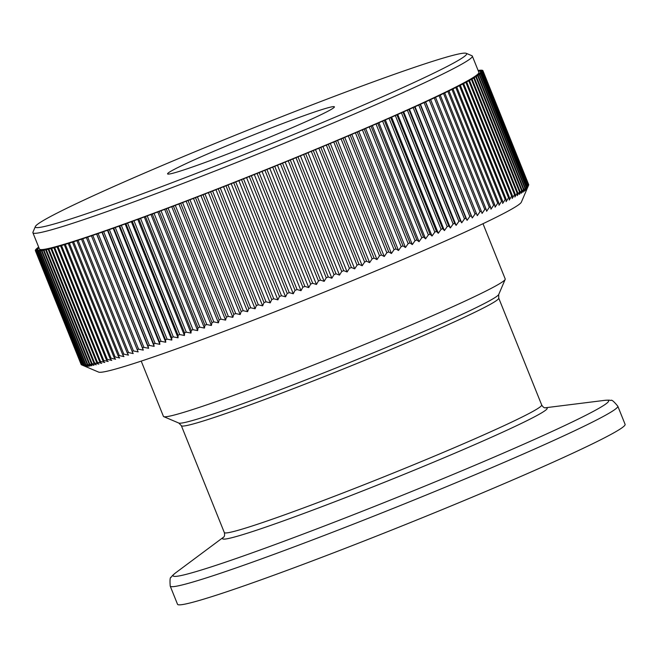 <?xml version="1.0" encoding="UTF-8"?>
<svg xmlns="http://www.w3.org/2000/svg" width="658" height="658" viewBox="0 0 658 658"><rect width="100%" height="100%" fill="white"/><g stroke="black" fill="none" stroke-linecap="round" stroke-linejoin="round"><path stroke-width="0.99" d="M515.23 194.233L469.475 80.424A241.198 11.054 158.1 0 1 468.767 80.802L514.523 194.612A241.198 11.054 -21.9 0 0 515.23 194.233L514.877 197.013L517.13 193.172A241.198 11.054 -21.9 0 0 517.772 192.819L517.295 195.656L519.483 191.832A241.198 11.054 -21.9 0 0 520.059 191.503L519.458 194.39L521.58 190.598A241.198 11.054 -21.9 0 0 522.082 190.294L521.366 193.23L523.406 189.463A241.198 11.054 -21.9 0 0 523.834 189.183L523.003 192.169L524.969 188.427A241.198 11.054 -21.9 0 0 525.331 188.172L524.385 191.215L526.26 187.497A241.198 11.054 -21.9 0 0 526.556 187.275L525.495 190.359L527.28 186.675A241.198 11.054 -21.9 0 0 527.502 186.477L526.334 189.611L528.037 185.959A241.198 11.054 -21.9 0 0 528.185 185.786L526.91 188.969L528.514 185.35A241.198 11.054 -21.9 0 0 528.596 185.211L521.35 202.171A228.038 10.446 158.1 0 1 509.572 210.297A228.038 10.446 158.1 0 1 281.122 309.35A228.038 10.446 158.1 0 1 98.626 372.099L81.543 364.836A241.198 11.054 -21.9 0 0 81.625 364.869L35.869 251.06A241.198 11.054 158.1 0 1 35.738 251.002L38.024 249.925L35.466 250.805A241.198 11.054 158.1 0 1 35.4 250.723L37.786 249.612L35.326 250.443A241.198 11.054 158.1 0 1 35.335 250.336L37.827 249.185L35.466 249.974A241.198 11.054 158.1 0 1 35.548 249.834L38.131 248.65L35.877 249.398A241.198 11.054 158.1 0 1 36.026 249.226L38.707 248.008L36.56 248.708A241.198 11.054 158.1 0 1 36.782 248.51L38.855 247.572M478.341 71.023L480.809 70.143A241.198 11.054 158.1 0 1 481.08 70.143L479.016 71.138L481.763 70.176A241.198 11.054 158.1 0 1 481.96 70.2L479.789 71.237L482.437 70.316A241.198 11.054 158.1 0 1 482.569 70.373L480.291 71.451L482.849 70.57A241.198 11.054 158.1 0 1 482.906 70.653L528.645 184.511M528.588 185.186L528.728 184.849A241.198 11.054 -21.9 0 0 528.736 184.742L482.98 70.932A241.198 11.054 158.1 0 1 482.972 71.039L480.488 72.191L482.849 71.401A241.198 11.054 158.1 0 1 482.766 71.541L480.184 72.725L482.437 71.977A241.198 11.054 158.1 0 1 482.281 72.15L479.608 73.367L481.755 72.668A241.198 11.054 158.1 0 1 481.533 72.865L478.761 74.115L480.801 73.466A241.198 11.054 158.1 0 1 480.505 73.688L477.65 74.963L479.575 74.362A241.198 11.054 158.1 0 1 479.213 74.617L476.277 75.925L478.086 75.374A241.198 11.054 158.1 0 1 477.65 75.654L474.632 76.978L476.326 76.484A241.198 11.054 158.1 0 1 475.824 76.789L472.732 78.146L474.303 77.693A241.198 11.054 158.1 0 1 473.735 78.022L472.016 79.009A241.198 11.054 158.1 0 1 471.383 79.363L469.475 80.424M454.596 62.502A232.422 10.651 -21.9 0 0 466.226 53.314A232.422 10.651 -21.9 0 0 280.226 117.272A232.422 10.651 -21.9 0 0 47.376 218.226A232.422 10.651 -21.9 0 0 35.376 226.508A232.422 10.651 -21.9 0 0 211.975 167.297A232.422 10.651 -21.9 0 0 454.596 62.502M466.226 53.314L471.926 55.733A236.806 10.849 158.1 0 1 472.337 56.103A236.806 10.849 158.1 0 1 460.065 65.101A236.806 10.849 158.1 0 1 217.839 169.92A236.806 10.849 158.1 0 1 32.9 232.759A236.806 10.849 158.1 0 1 32.949 232.2L35.376 226.508M482.997 223.712L505.212 278.959A184.182 8.439 158.1 0 1 505.18 279.395A184.182 8.439 158.1 0 1 495.671 285.959A184.182 8.439 158.1 0 1 311.144 365.963A184.182 8.439 158.1 0 1 163.752 416.646A184.182 8.439 158.1 0 1 163.423 416.358L141.215 361.102M472.337 56.103L478.876 72.364A236.806 10.849 158.1 0 1 466.604 81.353A236.806 10.849 158.1 0 1 224.378 186.181A236.806 10.849 158.1 0 1 39.439 249.012L32.9 232.759M329.74 110.248A89.899 4.121 158.1 0 1 237.785 150.04A89.899 4.121 158.1 0 1 167.576 173.893A89.899 4.121 158.1 0 1 172.232 170.48A89.899 4.121 158.1 0 1 264.187 130.687A89.899 4.121 158.1 0 1 334.396 106.835A89.899 4.121 158.1 0 1 329.74 110.248M617.804 406.2L625.1 424.344A241.198 11.054 158.1 0 1 612.598 433.507A241.198 11.054 158.1 0 1 365.889 540.276A241.198 11.054 158.1 0 1 177.52 604.274L170.225 586.122C169.748 579.879 170.085 576.901 171.236 577.198C172.33 575.964 170.916 576.745 175.628 572.847A234.692 10.75 -21.9 0 0 338.048 520.725A234.692 10.75 -21.9 0 0 596.452 409.687A234.692 10.75 -21.9 0 0 604.718 400.352C610.813 399.908 609.25 400.319 610.895 400.459C611.521 399.447 613.824 401.364 617.804 406.2A241.198 11.054 158.1 0 1 605.302 415.354A241.198 11.054 158.1 0 1 358.594 522.123A241.198 11.054 158.1 0 1 170.225 586.122M37.605 248.14L37.514 247.91A241.198 11.054 158.1 0 1 37.802 247.688L38.732 247.268M81.452 364.721L81.214 364.614A241.198 11.054 -21.9 0 1 81.156 364.532L35.4 250.723M81.214 364.614L35.466 250.805M81.543 364.836A241.198 11.054 -21.9 0 1 81.493 364.812L35.738 251.002M36.346 251.175L82.102 364.984A241.198 11.054 -21.9 0 0 82.308 365.009L36.552 251.2A241.198 11.054 158.1 0 1 36.346 251.175L38.526 250.139L35.869 251.06M37.226 251.233L82.982 365.042A241.198 11.054 -21.9 0 0 83.253 365.042L37.506 251.233A241.198 11.054 158.1 0 1 37.226 251.233L39.299 250.237L36.552 251.2M38.378 251.183L84.134 364.993A241.198 11.054 -21.9 0 0 84.479 364.96L38.723 251.15A241.198 11.054 158.1 0 1 38.378 251.183L40.335 250.229L37.506 251.233M39.801 251.019L85.548 364.828A241.198 11.054 -21.9 0 0 85.968 364.771L40.212 250.961A241.198 11.054 158.1 0 1 39.801 251.019L41.643 250.106L38.723 251.15M41.487 250.747L87.243 364.557A241.198 11.054 -21.9 0 0 87.72 364.474L41.972 250.665A241.198 11.054 158.1 0 1 41.487 250.747L43.214 249.884L40.212 250.961M43.444 250.369L89.192 364.178A241.198 11.054 -21.9 0 0 89.743 364.063L43.996 250.254A241.198 11.054 158.1 0 1 43.444 250.369L45.048 249.546L41.972 250.665M45.657 249.884L91.404 363.693A241.198 11.054 -21.9 0 0 92.03 363.545L46.274 249.736A241.198 11.054 158.1 0 1 45.657 249.884L47.146 249.102L43.996 250.254M48.133 249.283L93.88 363.093A241.198 11.054 -21.9 0 0 94.571 362.92L48.815 249.111A241.198 11.054 158.1 0 1 48.133 249.283L46.274 249.736M50.863 248.576L96.611 362.385A241.198 11.054 -21.9 0 0 97.368 362.18L51.62 248.37A241.198 11.054 158.1 0 1 50.863 248.576L48.815 249.111M53.849 247.762L99.605 361.571A241.198 11.054 -21.9 0 0 100.419 361.341L54.672 247.531A241.198 11.054 158.1 0 1 53.849 247.762L51.62 248.37M57.09 246.84L102.837 360.65A241.198 11.054 -21.9 0 0 103.725 360.395L57.97 246.586A241.198 11.054 158.1 0 1 57.09 246.84L54.672 247.531M60.569 245.821L106.316 359.63A241.198 11.054 -21.9 0 0 107.27 359.342L61.515 245.533A241.198 11.054 158.1 0 1 60.569 245.821L57.97 246.586M64.295 244.694L110.042 358.503A241.198 11.054 -21.9 0 0 111.054 358.191L65.306 244.381A241.198 11.054 158.1 0 1 64.295 244.694L61.515 245.533M68.259 243.46L114.007 357.269A241.198 11.054 -21.9 0 0 115.076 356.932L69.329 243.123A241.198 11.054 158.1 0 1 68.259 243.46L65.306 244.381M72.446 242.128L118.201 355.937A241.198 11.054 -21.9 0 0 119.328 355.575L73.581 241.766A241.198 11.054 158.1 0 1 72.446 242.128L69.329 243.123M76.871 240.696L122.627 354.506A241.198 11.054 -21.9 0 0 123.811 354.119L78.063 240.31A241.198 11.054 158.1 0 1 76.871 240.696L73.581 241.766M81.518 239.167L127.265 352.976A241.198 11.054 -21.9 0 0 128.516 352.565L82.76 238.755A241.198 11.054 158.1 0 1 81.518 239.167L78.063 240.31M86.379 237.546L132.126 351.356A241.198 11.054 -21.9 0 0 133.426 350.92L87.678 237.11A241.198 11.054 158.1 0 1 86.379 237.546L82.76 238.755M91.446 235.827L137.201 349.637A241.198 11.054 -21.9 0 0 138.558 349.176L92.803 235.367A241.198 11.054 158.1 0 1 91.446 235.827L87.678 237.11M96.726 234.018L142.473 347.827A241.198 11.054 -21.9 0 0 143.88 347.342L98.132 233.532A241.198 11.054 158.1 0 1 96.726 234.018L92.803 235.367M102.196 232.118L147.943 345.927A241.198 11.054 -21.9 0 0 149.407 345.417L103.651 231.608A241.198 11.054 158.1 0 1 102.196 232.118L98.132 233.532M107.863 230.136L153.61 343.945A241.198 11.054 -21.9 0 0 155.115 343.41L109.368 229.601A241.198 11.054 158.1 0 1 107.863 230.136L103.651 231.608M113.711 228.063L159.458 341.872A241.198 11.054 -21.9 0 0 161.013 341.321L115.265 227.512A241.198 11.054 158.1 0 1 113.711 228.063L109.368 229.601M119.731 225.916L165.487 339.725A241.198 11.054 -21.9 0 0 167.083 339.15L121.335 225.34A241.198 11.054 158.1 0 1 119.731 225.916L115.265 227.512M125.933 223.679L171.68 337.488A241.198 11.054 -21.9 0 0 173.325 336.896L127.57 223.087A241.198 11.054 158.1 0 1 125.933 223.679L121.335 225.34M132.291 221.376L178.038 335.185A241.198 11.054 -21.9 0 0 179.724 334.568L133.969 220.759A241.198 11.054 158.1 0 1 132.291 221.376L127.57 223.087M138.805 218.991L184.553 332.8A241.198 11.054 -21.9 0 0 186.272 332.167L140.524 218.357A241.198 11.054 158.1 0 1 138.805 218.991L133.969 220.759M145.459 216.54L191.215 330.349A241.198 11.054 -21.9 0 0 192.975 329.699L147.219 215.89A241.198 11.054 158.1 0 1 145.459 216.54L140.524 218.357M152.261 214.014L198.009 327.824A241.198 11.054 -21.9 0 0 199.802 327.158L154.054 213.348A241.198 11.054 158.1 0 1 152.261 214.014L147.219 215.89M159.187 211.432L204.942 325.241A241.198 11.054 -21.9 0 0 206.768 324.559L161.013 210.749A241.198 11.054 158.1 0 1 159.187 211.432L154.054 213.348M166.235 208.783L211.991 322.593A241.198 11.054 -21.9 0 0 213.842 321.894L168.094 208.084A241.198 11.054 158.1 0 1 166.235 208.783L161.013 210.749M173.399 206.077L219.155 319.887A241.198 11.054 -21.9 0 0 221.039 319.171L175.283 205.362A241.198 11.054 158.1 0 1 173.399 206.077L168.094 208.084M180.67 203.314L226.418 317.123A241.198 11.054 -21.9 0 0 228.334 316.399L182.579 202.59A241.198 11.054 158.1 0 1 180.67 203.314L175.283 205.362M188.032 200.501L233.779 314.31A241.198 11.054 -21.9 0 0 235.72 313.57L189.965 199.761A241.198 11.054 158.1 0 1 188.032 200.501L182.579 202.59M195.484 197.639L241.231 311.448A241.198 11.054 -21.9 0 0 243.189 310.691L197.433 196.882A241.198 11.054 158.1 0 1 195.484 197.639L189.965 199.761M203.009 194.735L248.757 308.544A241.198 11.054 -21.9 0 0 250.731 307.779L204.983 193.97A241.198 11.054 158.1 0 1 203.009 194.735L197.433 196.882M210.601 191.782L256.357 305.592A241.198 11.054 -21.9 0 0 258.347 304.819L212.592 191.009A241.198 11.054 158.1 0 1 210.601 191.782L204.983 193.97M218.259 188.797L264.014 302.606A241.198 11.054 -21.9 0 0 266.013 301.816L220.266 188.007A241.198 11.054 158.1 0 1 218.259 188.797L212.592 191.009M225.965 185.778L271.713 299.587A241.198 11.054 -21.9 0 0 273.728 298.79L227.981 184.98A241.198 11.054 158.1 0 1 225.965 185.778L220.266 188.007M233.713 182.727L279.461 296.536A241.198 11.054 -21.9 0 0 281.484 295.73L235.737 181.921A241.198 11.054 158.1 0 1 233.713 182.727L227.981 184.98M241.486 179.642L287.233 293.452A241.198 11.054 -21.9 0 0 289.265 292.646L243.518 178.836A241.198 11.054 158.1 0 1 241.486 179.642L235.737 181.921M249.283 176.541L295.039 290.351A241.198 11.054 -21.9 0 0 297.071 289.545L251.323 175.735A241.198 11.054 158.1 0 1 249.283 176.541L243.518 178.836M257.097 173.424L302.844 287.233A241.198 11.054 -21.9 0 0 304.884 286.419L259.129 172.61A241.198 11.054 158.1 0 1 257.097 173.424L251.323 175.735M264.903 170.282L310.658 284.091A241.198 11.054 -21.9 0 0 312.69 283.277L266.942 169.468A241.198 11.054 158.1 0 1 264.903 170.282L259.129 172.61M272.708 167.14L318.464 280.95A241.198 11.054 -21.9 0 0 320.495 280.127L274.748 166.318A241.198 11.054 158.1 0 1 272.708 167.14L266.942 169.468M280.497 163.982L326.253 277.791A241.198 11.054 -21.9 0 0 328.276 276.969L282.529 163.159A241.198 11.054 158.1 0 1 280.497 163.982L274.748 166.318M288.262 160.823L334.017 274.633A241.198 11.054 -21.9 0 0 336.032 273.81L290.285 160.001A241.198 11.054 158.1 0 1 288.262 160.823L282.529 163.159M295.993 157.665L341.741 271.474A241.198 11.054 -21.9 0 0 343.747 270.652L298 156.843A241.198 11.054 158.1 0 1 295.993 157.665L290.285 160.001M303.675 154.507L349.423 268.316A241.198 11.054 -21.9 0 0 351.421 267.493L305.666 153.684A241.198 11.054 158.1 0 1 303.675 154.507L298 156.843M311.3 151.356L357.055 265.166A241.198 11.054 -21.9 0 0 359.029 264.343L313.282 150.534A241.198 11.054 158.1 0 1 311.3 151.356L305.666 153.684M318.867 148.223L364.614 262.032A241.198 11.054 -21.9 0 0 366.58 261.21L320.824 147.4A241.198 11.054 158.1 0 1 318.867 148.223L313.282 150.534M326.36 145.097L372.107 258.907A241.198 11.054 -21.9 0 0 374.048 258.092L328.301 144.283A241.198 11.054 158.1 0 1 326.36 145.097L320.824 147.4M333.771 141.996L379.518 255.806A241.198 11.054 -21.9 0 0 381.434 255L335.687 141.19A241.198 11.054 158.1 0 1 333.771 141.996L328.301 144.283M341.091 138.912L386.838 252.721A241.198 11.054 -21.9 0 0 388.73 251.924L342.983 138.114A241.198 11.054 158.1 0 1 341.091 138.912L335.687 141.19M348.304 135.861L394.06 249.67A241.198 11.054 -21.9 0 0 395.927 248.88L350.171 135.071A241.198 11.054 158.1 0 1 348.304 135.861L342.983 138.114M355.419 132.834L401.166 246.643A241.198 11.054 -21.9 0 0 403 245.862L357.253 132.052A241.198 11.054 158.1 0 1 355.419 132.834L350.171 135.071M362.41 129.848L408.166 243.657A241.198 11.054 -21.9 0 0 409.967 242.884L364.211 129.075A241.198 11.054 158.1 0 1 362.41 129.848L357.253 132.052M369.278 126.895L415.034 240.705A241.198 11.054 -21.9 0 0 416.802 239.94L371.046 126.13A241.198 11.054 158.1 0 1 369.278 126.895L364.211 129.075M376.014 123.984L421.762 237.793A241.198 11.054 -21.9 0 0 423.497 237.036L377.741 123.227A241.198 11.054 158.1 0 1 376.014 123.984L371.046 126.13M382.602 121.113L428.358 234.922A241.198 11.054 -21.9 0 0 430.052 234.182L384.297 120.373A241.198 11.054 158.1 0 1 382.602 121.113L377.741 123.227M389.043 118.3L434.798 232.109A241.198 11.054 -21.9 0 0 436.451 231.377L390.696 117.568A241.198 11.054 158.1 0 1 389.043 118.3L384.297 120.373M395.326 115.528L441.074 229.338A241.198 11.054 -21.9 0 0 442.686 228.63L396.939 114.821A241.198 11.054 158.1 0 1 395.326 115.528L390.696 117.568M401.446 112.822L447.193 226.632A241.198 11.054 -21.9 0 0 448.764 225.933L403.009 112.123A241.198 11.054 158.1 0 1 401.446 112.822L396.939 114.821M407.384 110.166L453.14 223.975A241.198 11.054 -21.9 0 0 454.662 223.292L408.906 109.483A241.198 11.054 158.1 0 1 407.384 110.166L403.009 112.123M413.15 107.575L458.897 221.384A241.198 11.054 -21.9 0 0 460.37 220.718L414.622 106.909A241.198 11.054 158.1 0 1 413.15 107.575L408.906 109.483M418.727 105.05L464.474 218.859A241.198 11.054 -21.9 0 0 465.897 218.209L420.149 104.4A241.198 11.054 158.1 0 1 418.727 105.05L414.622 106.909M424.106 102.59L469.853 216.4A241.198 11.054 -21.9 0 0 471.227 215.766L425.471 101.957A241.198 11.054 158.1 0 1 424.106 102.59L420.149 104.4M429.287 100.205L475.035 214.014A241.198 11.054 -21.9 0 0 476.351 213.398L430.603 99.588A241.198 11.054 158.1 0 1 429.287 100.205L425.471 101.957M434.255 97.886L480.011 211.695A241.198 11.054 -21.9 0 0 481.269 211.103L435.522 97.294A241.198 11.054 158.1 0 1 434.255 97.886L430.603 99.588M439.018 95.649L484.765 209.458A241.198 11.054 -21.9 0 0 485.974 208.89L440.218 95.081A241.198 11.054 158.1 0 1 439.018 95.649L435.522 97.294M443.558 93.494L489.305 207.303A241.198 11.054 -21.9 0 0 490.457 206.752L444.701 92.942A241.198 11.054 158.1 0 1 443.558 93.494L440.218 95.081M447.868 91.413L493.623 205.222A241.198 11.054 -21.9 0 0 494.709 204.696L448.962 90.886A241.198 11.054 158.1 0 1 447.868 91.413L444.701 92.942M451.956 89.422L497.711 203.232A241.198 11.054 -21.9 0 0 498.731 202.722L452.984 88.912A241.198 11.054 158.1 0 1 451.956 89.422L448.962 90.886M455.805 87.514L501.56 201.323A241.198 11.054 -21.9 0 0 502.523 200.838L456.775 87.029A241.198 11.054 158.1 0 1 455.805 87.514L452.984 88.912M459.416 85.696L505.171 199.506A241.198 11.054 -21.9 0 0 506.068 199.045L460.32 85.236A241.198 11.054 158.1 0 1 459.416 85.696L456.775 87.029M462.788 83.969L508.535 197.778A241.198 11.054 -21.9 0 0 509.374 197.351L463.619 83.541A241.198 11.054 158.1 0 1 462.788 83.969L460.32 85.236M465.905 82.34L511.653 196.15A241.198 11.054 -21.9 0 0 512.426 195.739L466.678 81.929A241.198 11.054 158.1 0 1 465.905 82.34L463.619 83.541M517.13 193.172L471.383 79.363M517.772 192.819L472.016 79.009M519.483 191.832L473.735 78.022M520.059 191.503L474.303 77.693M521.58 190.598L475.824 76.789M522.082 190.294L476.326 76.484M523.406 189.463L477.65 75.654M523.834 189.183L478.086 75.374M524.969 188.427L479.213 74.617M525.331 188.172L479.575 74.362M526.26 187.497L480.505 73.688M526.556 187.275L480.801 73.466M527.28 186.675L481.533 72.865M527.502 186.477L481.755 72.668M528.037 185.959L482.281 72.15M528.185 185.786L482.437 71.977M528.514 185.35L482.766 71.541M528.596 185.211L482.849 71.401M528.728 184.849L482.972 71.039M478.218 70.719L479.583 70.225A241.198 11.054 158.1 0 1 479.929 70.192L478.325 70.982M478.095 70.414L478.095 70.414A241.198 11.054 158.1 0 1 478.514 70.357L478.144 70.538M38.822 247.498L37.514 247.91M468.767 80.802L466.678 81.929M482.906 70.653L480.521 71.763L482.98 70.932M514.523 194.612L512.195 198.477L512.426 195.739M511.653 196.15L509.267 200.032L509.374 197.351M508.535 197.778L506.092 201.677L506.068 199.045M505.171 199.506L502.671 203.421L502.523 200.838M501.56 201.323L499.011 205.247L498.731 202.722M497.711 203.232L495.12 207.163L494.709 204.696M493.623 205.222L490.991 209.17L490.457 206.752M489.305 207.303L486.64 211.251L485.974 208.89M484.765 209.458L482.067 213.414L481.269 211.103M480.011 211.695L477.289 215.659L476.351 213.398M475.035 214.014L472.288 217.971L471.227 215.766M469.853 216.4L467.09 220.364L465.897 218.209M464.474 218.859L461.702 222.823L460.37 220.718M458.897 221.384L456.117 225.34L454.662 223.292M453.14 223.975L450.352 227.931L448.764 225.933M447.193 226.632L444.405 230.58L442.686 228.63M441.074 229.338L438.294 233.277L436.451 231.377M434.798 232.109L432.018 236.033L430.052 234.182M428.358 234.922L425.594 238.838L423.497 237.036M421.762 237.793L419.023 241.692L416.802 239.94M415.034 240.705L412.311 244.587L409.967 242.884M408.166 243.657L405.476 247.523L403 245.862M401.166 246.643L398.509 250.492L395.927 248.88M394.06 249.67L391.436 253.494L388.73 251.924M386.838 252.721L384.264 256.521L381.434 255M379.518 255.806L376.985 259.581L374.048 258.092M372.107 258.907L369.623 262.657L366.58 261.21M364.614 262.032L362.188 265.75L359.029 264.343M357.055 265.166L354.678 268.859L351.421 267.493M349.423 268.316L347.12 271.976L343.747 270.652M341.741 271.474L339.503 275.102L336.032 273.81M334.017 274.633L331.846 278.227L328.276 276.969M326.253 277.791L324.155 281.353L320.495 280.127M318.464 280.95L316.44 284.47L312.69 283.277M310.658 284.091L308.717 287.579L304.884 286.419M302.844 287.233L300.994 290.671L297.071 289.545M295.039 290.351L293.271 293.756L289.265 292.646M287.233 293.452L285.564 296.816L281.484 295.73M279.461 296.536L277.882 299.851L273.728 298.79M271.713 299.587L270.232 302.861L266.013 301.816M264.014 302.606L262.632 305.83L258.347 304.819M256.357 305.592L255.082 308.775L250.731 307.779M248.757 308.544L247.589 311.678L243.189 310.691M241.231 311.448L240.178 314.532L235.72 313.57M233.779 314.31L232.833 317.353L228.334 316.399M226.418 317.123L225.587 320.117L221.039 319.171M219.155 319.887L218.44 322.823L213.842 321.894M211.991 322.593L211.391 325.48L206.768 324.559M204.942 325.241L204.465 328.079L199.802 327.158M198.009 327.824L197.655 330.612L192.975 329.699M191.215 330.349L190.984 333.08L186.272 332.167M184.553 332.8L184.446 335.481L179.724 334.568M178.038 335.185L178.063 337.809L173.325 336.896M171.68 337.488L171.828 340.071L167.083 339.15M165.487 339.725L165.767 342.25L161.013 341.321M159.458 341.872L159.869 344.348L155.115 343.41M153.61 343.945L154.153 346.363L149.407 345.417M147.943 345.927L148.618 348.296L143.88 347.342M142.473 347.827L143.271 350.138L138.558 349.176M137.201 349.637L138.131 351.898L133.426 350.92M132.126 351.356L133.187 353.56L128.516 352.565M127.265 352.976L128.458 355.131L123.811 354.119M122.627 354.506L123.951 356.603L119.328 355.575M118.201 355.937L119.657 357.985L115.076 356.932M114.007 357.269L115.594 359.268L111.054 358.191M110.042 358.503L111.761 360.444L107.27 359.342M106.316 359.63L108.167 361.522L103.725 360.395M102.837 360.65L104.811 362.5L100.419 361.341M99.605 361.571L101.702 363.372L97.368 362.18M96.611 362.385L98.84 364.137L94.571 362.92M93.88 363.093L96.233 364.795L92.03 363.545M91.404 363.693L93.88 365.346L89.743 364.063M89.192 364.178L91.783 365.79L87.72 364.474M87.243 364.557L89.949 366.128L85.968 364.771M85.548 364.828L88.378 366.358L84.479 364.96M84.134 364.993L87.07 366.473L83.253 365.042M82.982 365.042L86.025 366.481L82.308 365.009M82.102 364.984L85.26 366.383L81.625 364.869M477.289 215.659L430.554 99.407M472.288 217.971L425.561 101.727M467.09 220.364L420.363 104.112M461.702 222.823L414.968 106.571M456.117 225.34L409.383 109.096M450.352 227.931L403.617 111.679M444.405 230.58L397.671 114.328M438.294 233.277L391.559 117.034M432.018 236.033L385.292 119.789M425.594 238.838L378.86 122.594M419.023 241.692L372.288 125.439M412.311 244.587L365.585 128.335M405.476 247.523L358.742 131.271M398.509 250.492L351.783 134.24M391.436 253.494L344.71 137.242M384.264 256.521L337.529 140.277M376.985 259.581L330.258 143.329M369.623 262.657L322.897 146.405M362.188 265.75L315.453 149.498M354.678 268.859L307.952 152.607M347.12 271.976L300.385 155.724M339.503 275.102L292.769 158.849M331.846 278.227L285.111 161.975M324.155 281.353L277.421 165.1M316.44 284.47L269.714 168.218M308.717 287.579L261.991 171.327M300.994 290.671L254.259 174.428M293.271 293.756L246.536 177.504M285.564 296.816L238.829 180.563M277.882 299.851L231.155 183.598M270.232 302.861L223.506 186.609M262.632 305.83L215.898 189.586M255.082 308.775L208.347 192.523M247.589 311.678L200.863 195.426M240.178 314.532L193.444 198.288M232.833 317.353L186.107 201.101M225.587 320.117L178.853 203.865M218.44 322.823L171.705 206.579M211.391 325.48L164.656 209.236M204.465 328.079L157.731 211.827M197.655 330.612L150.929 214.368M190.984 333.08L144.25 216.836M184.446 335.481L137.719 219.237M178.063 337.809L131.329 221.565M171.828 340.071L125.102 223.819M165.767 342.25L119.032 225.998M159.869 344.348L113.135 228.096M154.153 346.363L107.418 230.111M148.618 348.296L101.883 232.044M143.271 350.138L96.545 233.894M181.345 425.668L178.836 423.061A172.569 7.904 -21.9 0 0 316.934 375.57A172.569 7.904 -21.9 0 0 489.823 300.616A172.569 7.904 -21.9 0 0 498.731 294.463L498.723 298.082A171.031 7.838 158.1 0 1 489.856 304.58A171.031 7.838 158.1 0 1 314.911 380.283A171.031 7.838 158.1 0 1 181.345 425.668L224.312 532.544A171.031 7.838 -21.9 0 0 357.878 487.167A171.031 7.838 -21.9 0 0 532.824 411.456A171.031 7.838 -21.9 0 0 541.682 404.966C542.866 406.915 544.043 407.87 545.211 407.837M545.104 407.828A174.929 8.011 158.1 0 1 538.129 414.861A174.929 8.011 158.1 0 1 347.769 496.757A174.929 8.011 158.1 0 1 223.827 536.977M224.312 532.544C224.806 534.773 224.625 536.278 223.761 537.06M498.723 298.082L541.682 404.966M498.731 294.463L505.18 279.395M545.03 407.812L604.718 400.352M223.868 536.92L175.628 572.847M178.836 423.061L163.752 416.646"/></g></svg>
